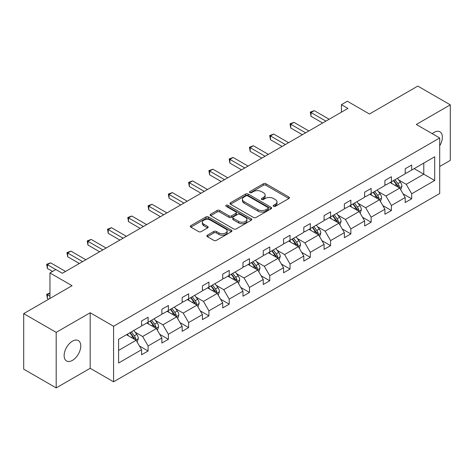 <?xml version="1.0" encoding="UTF-8"?>
<svg xmlns="http://www.w3.org/2000/svg" width="474" height="474" viewBox="0 0 474 474"><rect width="100%" height="100%" fill="white"/><g stroke="black" fill="none" stroke-linecap="round" stroke-linejoin="round"><path stroke-width="0.71" d="M273.563 206.326A1.262 0.729 0 0 0 275.347 206.326L288.903 198.499A1.807 1.043 0 0 0 289.43 197.765A1.807 1.043 0 0 0 288.903 197.03L265.938 183.77A1.807 1.043 0 0 0 263.384 183.77L249.828 191.597A1.262 0.729 0 0 0 249.46 192.112A1.262 0.729 0 0 0 249.828 192.628A1.262 0.729 0 0 0 251.617 192.628L253.371 191.614A5.771 3.336 0 0 1 261.535 191.614L263.449 192.717A5.771 3.336 0 0 1 265.144 195.075A5.771 3.336 0 0 1 263.449 197.433L261.695 198.446A1.262 0.729 0 0 0 261.328 198.962A1.262 0.729 0 0 0 261.695 199.477A1.262 0.729 0 0 0 263.485 199.477L265.239 198.464A5.771 3.336 0 0 1 273.403 198.464L275.317 199.572A5.771 3.336 0 0 1 277.006 201.93A5.771 3.336 0 0 1 275.317 204.282L273.563 205.295A1.262 0.729 0 0 0 273.19 205.811A1.262 0.729 0 0 0 273.563 206.326L273.563 205.295M72.445 360.37A11.767 6.79 120 0 0 80.13 350.008A11.767 6.79 120 0 0 78.323 340.581A11.767 6.79 120 0 0 72.445 341.161A11.767 6.79 120 0 0 64.76 351.53A11.767 6.79 120 0 0 66.561 360.957A11.767 6.79 120 0 0 72.445 360.37M439.706 145.773A11.767 6.79 120 0 0 439.937 131.808A11.767 6.79 120 0 0 434.054 132.388A11.767 6.79 120 0 0 432.241 133.668M439.706 166.498L450.3 160.378L450.3 104.849L417.807 86.084L369.453 114.003L347.353 101.246L341.44 104.659L341.44 112.166M56.193 387.916L90.184 368.292L90.184 312.757L56.193 332.381L56.193 387.916L23.7 369.151L23.7 313.622L72.054 285.704L49.954 272.947L49.954 298.46M56.193 332.381L23.7 313.622M207.375 235.187A1.807 1.043 0 0 0 206.848 235.922A1.807 1.043 0 0 0 207.375 236.656L213.821 240.377A1.807 1.043 0 0 0 216.369 240.377L231.425 231.685A1.807 1.043 0 0 0 231.952 230.951A1.807 1.043 0 0 0 231.425 230.21L208.459 216.956A1.807 1.043 0 0 0 205.912 216.956L190.856 225.648A1.807 1.043 0 0 0 190.323 226.382A1.807 1.043 0 0 0 190.856 227.117L198.636 231.614A1.807 1.043 0 0 0 201.189 231.614L207.63 227.893A1.807 1.043 0 0 0 208.157 227.159A1.807 1.043 0 0 0 207.63 226.418L203.773 224.19A4.829 2.785 0 0 1 202.357 222.223A4.829 2.785 0 0 1 205.337 219.646A4.829 2.785 0 0 1 210.598 220.25L225.719 228.978A4.829 2.785 0 0 1 227.129 230.951A4.829 2.785 0 0 1 224.149 233.522A4.829 2.785 0 0 1 218.893 232.918L216.369 231.466A1.807 1.043 0 0 0 213.821 231.466L207.375 235.187L207.375 236.656M49.954 272.947L55.873 269.534L62.372 273.285L347.94 108.41L341.44 104.659M90.184 312.757L113.582 326.266L439.706 137.981L439.706 193.511L113.582 381.801L113.582 326.266M450.3 104.849L416.308 124.472L439.706 137.981M253.501 217.471A1.807 1.043 0 0 0 256.049 217.471L271.104 208.779A1.807 1.043 0 0 0 271.632 208.039A1.807 1.043 0 0 0 271.104 207.304L248.139 194.044A1.807 1.043 0 0 0 245.585 194.044L230.536 202.736A1.807 1.043 0 0 0 230.003 203.476A1.807 1.043 0 0 0 230.536 204.211L253.501 217.471M226.637 206.599A1.262 0.729 0 0 1 227.917 206.777L227.917 205.278L251.267 218.757A1.807 1.043 0 0 1 251.795 219.498A1.807 1.043 0 0 1 251.267 220.232L236.212 228.924A1.807 1.043 0 0 1 233.658 228.924L210.693 215.664L210.693 214.189A1.807 1.043 0 0 0 210.166 214.929A1.807 1.043 0 0 0 210.693 215.664M210.693 214.189L217.139 210.474A1.807 1.043 0 0 1 219.687 210.474L229.001 215.848A1.807 1.043 0 0 0 231.555 215.848L235.827 213.383A1.807 1.043 0 0 0 236.354 212.642A1.807 1.043 0 0 0 235.827 211.908L226.134 206.309A1.262 0.729 0 0 1 225.76 205.793A1.262 0.729 0 0 1 226.542 205.124A1.262 0.729 0 0 1 227.917 205.278M118.589 339.283L141.596 325.999L141.596 320.975L148.095 317.224L148.095 322.249L161.871 314.298L161.871 309.267L168.371 305.517L168.371 310.541L182.146 302.59L182.146 297.559L188.646 293.809L188.646 298.839L202.428 290.882L202.428 285.852L208.921 282.101L208.921 287.131L222.703 279.174L222.703 274.144L229.203 270.393L229.203 275.424L242.978 267.466L242.978 262.442L249.478 258.686L249.478 263.716L263.254 255.759L263.254 250.734L269.753 246.978L269.753 252.008L283.535 244.057L283.535 239.026L290.035 235.276L290.035 240.3L303.81 232.349L303.81 227.319L310.31 223.568L310.31 228.592L324.086 220.641L324.086 215.611L330.585 211.86L330.585 216.891L344.367 208.933L344.367 203.903L350.867 200.152L350.867 205.183L364.642 197.225L364.642 192.201L371.142 188.445L371.142 193.475L384.918 185.518L384.918 180.493L391.417 176.737L391.417 181.767L405.199 173.81L405.199 168.785L411.693 165.035L411.693 170.059L434.699 156.776L434.699 180.493L411.693 193.777L411.693 198.802L405.199 202.552L405.199 197.528L391.417 205.479L391.417 210.509L384.918 214.26L384.918 209.235L371.142 217.187L371.142 222.217L364.642 225.968L364.642 220.943L350.867 228.895L350.867 233.925L344.367 237.675L344.367 232.645L330.585 240.602L330.585 245.633L324.086 249.383L324.086 244.353L310.31 252.31L310.31 257.335L303.81 261.091L303.81 256.061L290.035 264.018L290.035 269.042L283.535 272.799L283.535 267.769L269.753 275.726L269.753 280.75L263.254 284.501L263.254 279.476L249.478 287.428L249.478 292.458L242.978 296.209L242.978 291.184L229.203 299.135L229.203 304.166L222.703 307.916L222.703 302.892L208.921 310.843L208.921 315.874L202.428 319.624L202.428 314.594L188.646 322.551L188.646 327.581L182.146 331.332L182.146 326.302L168.371 334.259L168.371 339.283L161.871 343.04L161.871 338.009L148.095 345.967L148.095 350.991L141.596 354.748L141.596 349.717L118.589 363.001L118.589 339.283M146.792 323.001L156.414 328.553L142.633 336.51L135.108 332.167M142.633 336.51L148.095 345.967M156.414 328.553L161.871 338.009M141.596 324.803L142.633 325.401L148.095 322.249M167.067 311.294L176.689 316.845L162.908 324.803L155.389 320.46M162.908 324.803L168.371 334.259M176.689 316.845L182.146 326.302M161.871 313.095L162.908 313.693L168.371 310.541M187.349 299.586L196.965 305.137L183.189 313.095L175.664 308.752M183.189 313.095L188.646 322.551M196.965 305.137L202.428 314.594M182.146 301.387L183.189 301.985L188.646 298.839M207.624 287.878L217.24 293.436L203.464 301.387L195.94 297.044M203.464 301.387L208.921 310.843M217.24 293.436L222.703 302.892M202.428 289.679L203.464 290.284L208.921 287.131M227.899 276.17L237.521 281.728L223.74 289.679L216.221 285.336M223.74 289.679L229.203 299.135M237.521 281.728L242.978 291.184M222.703 277.971L223.74 278.576L229.203 275.424M248.18 264.468L257.797 270.02L244.021 277.971L236.496 273.628M244.021 277.971L249.478 287.428M257.797 270.02L263.254 279.476M242.978 266.269L244.021 266.868L249.478 263.716M268.456 252.761L278.072 258.312L264.296 266.269L256.772 261.926M264.296 266.269L269.753 275.726M278.072 258.312L283.535 267.769M263.254 254.562L264.296 255.16L269.753 252.008M288.731 241.053L298.353 246.604L284.572 254.562L277.047 250.219M284.572 254.562L290.035 264.018M298.353 246.604L303.81 256.061M283.535 242.854L284.572 243.452L290.035 240.3M309.012 229.345L318.629 234.897L304.853 242.854L297.328 238.511M304.853 242.854L310.31 252.31M318.629 234.897L324.086 244.353M303.81 231.146L304.853 231.745L310.31 228.592M329.288 217.637L338.904 223.195L325.128 231.146L317.604 226.803M325.128 231.146L330.585 240.602M338.904 223.195L344.367 232.645M324.086 219.438L325.128 220.043L330.585 216.891M349.563 205.929L359.185 211.487L345.404 219.438L337.879 215.095M345.404 219.438L350.867 228.895M359.185 211.487L364.642 220.943M344.367 207.731L345.404 208.335L350.867 205.183M369.839 194.227L379.461 199.779L365.679 207.731L358.16 203.387M365.679 207.731L371.142 217.187M379.461 199.779L384.918 209.235M364.642 196.029L365.679 196.627L371.142 193.475M390.12 182.52L399.736 188.071L385.96 196.029L378.436 191.68M385.96 196.029L391.417 205.479M399.736 188.071L405.199 197.528M384.918 184.321L385.96 184.919L391.417 181.767M414.163 168.637L423.786 174.189L406.236 184.321L398.711 179.978M406.236 184.321L411.693 193.777M434.699 180.493L423.786 174.189L423.786 163.08L434.699 156.776M90.184 368.292L113.582 381.801M405.199 172.613L406.236 173.211L411.693 170.059M118.589 350.393L136.133 340.261L126.517 334.709M136.133 340.261L141.596 349.717M403.054 193.813L411.693 198.802M382.773 205.52L391.417 210.509M362.497 217.228L371.142 222.217M342.222 228.93L350.867 233.925M321.941 240.638L330.585 245.633M301.665 252.346L310.31 257.335M281.39 264.054L290.035 269.042M261.109 275.761L269.753 280.75M240.833 287.469L249.478 292.458M220.558 299.177L229.203 304.166M200.283 310.879L208.921 315.874M180.002 322.587L188.646 327.581M159.726 334.294L168.371 339.283M139.451 346.002L148.095 350.991M274.067 206.504L275.317 205.787A5.771 3.336 0 0 0 277.006 203.429L277.006 201.93M265.144 195.075L265.144 196.58A5.771 3.336 0 0 1 263.449 198.932L262.199 199.655M288.879 198.517L265.938 185.269A1.807 1.043 0 0 0 263.384 185.269L250.337 192.805M271.081 208.791L248.139 195.549A1.807 1.043 0 0 0 245.585 195.549L230.56 204.223M267.917 208.554A1.262 0.729 0 0 0 268.284 208.039A1.262 0.729 0 0 0 267.917 207.523L247.76 195.886A1.262 0.729 0 0 0 245.97 195.886L244.122 196.953A5.771 3.336 0 0 0 242.427 199.311A5.771 3.336 0 0 0 244.122 201.669L257.897 209.627A5.771 3.336 0 0 0 266.068 209.627L267.917 208.554L267.917 210.059A1.262 0.729 0 0 0 268.284 209.544L268.284 208.039M242.427 199.311L242.427 200.81A5.771 3.336 0 0 0 244.122 203.168L244.122 201.669M267.917 210.059L266.068 211.126A5.771 3.336 0 0 1 257.897 211.126L244.122 203.168M210.717 215.676L217.139 211.973L217.139 210.474M236.354 212.642L236.354 214.147A1.807 1.043 0 0 1 235.827 214.882L231.555 217.353A1.807 1.043 0 0 1 229.001 217.353L219.687 211.973A1.807 1.043 0 0 0 217.139 211.973M227.917 206.777L251.244 220.244M238.665 221.429A4.829 2.785 0 0 0 243.926 222.033A4.829 2.785 0 0 0 246.907 219.456A4.829 2.785 0 0 0 245.491 217.489L240.164 214.414A1.807 1.043 0 0 0 237.616 214.414L233.338 216.879A1.807 1.043 0 0 0 232.811 217.619A1.807 1.043 0 0 0 233.338 218.354L238.665 221.429L238.665 222.928A4.829 2.785 0 0 0 243.926 223.532A4.829 2.785 0 0 0 246.907 220.961L246.907 219.456M232.811 217.619L232.811 219.118A1.807 1.043 0 0 0 233.338 219.853L233.338 218.354M238.665 222.928L233.338 219.853M227.129 230.951L227.129 232.45A4.829 2.785 0 0 1 224.149 235.027A4.829 2.785 0 0 1 218.893 234.423L216.369 232.965A1.807 1.043 0 0 0 213.821 232.965L207.399 236.674M202.357 222.223L202.357 223.722A4.829 2.785 0 0 0 203.773 225.689L203.773 224.19M207.606 227.905L203.773 225.689M231.401 231.697L208.459 218.455A1.807 1.043 0 0 0 205.912 218.455L190.88 227.135M400.726 189.784L401.922 186.329A4.87 2.814 -120 0 0 400.364 182.182L397.449 178.289M392.211 183.728L390.949 182.04M399.019 187.657L399.292 186.537A4.87 2.814 -120 0 0 397.893 183.61L394.978 179.711M393.758 180.416L396.969 184.706A2.483 1.434 60 0 1 397.419 185.458L399.292 186.537M393.42 180.612L396.335 184.51A4.87 2.814 60 0 1 397.55 186.809M325.905 121.131L310.997 112.522L314.25 110.649L329.157 119.252M322.658 123.009L310.997 116.278L310.997 112.522L310.286 112.113L314.25 110.649M310.997 116.278L310.286 112.113M380.45 201.491L381.641 198.037A4.87 2.814 -120 0 0 380.089 193.89L377.168 189.991M371.936 195.436L370.674 193.748M378.738 199.364L379.01 198.245A4.87 2.814 -120 0 0 377.618 195.312L374.703 191.419M373.482 192.124L376.694 196.414A2.483 1.434 60 0 1 377.144 197.166L379.01 198.245M373.139 192.32L376.06 196.212A4.87 2.814 60 0 1 377.274 198.517M360.169 213.193L361.366 209.745A4.87 2.814 -120 0 0 359.813 205.597L356.892 201.699M351.661 207.144L350.393 205.455M358.463 211.072L358.735 209.952A4.87 2.814 -120 0 0 357.343 207.019L354.422 203.127M353.201 203.832L356.412 208.116A2.483 1.434 60 0 1 356.869 208.874L358.735 209.952M352.863 204.027L355.784 207.92A4.87 2.814 60 0 1 356.993 210.225M305.629 132.839L290.722 124.229L293.969 122.357L308.882 130.96M302.382 134.717L290.722 127.986L290.722 124.229L290.005 123.821L293.969 122.357M290.722 127.986L290.005 123.821M285.354 144.546L270.447 135.937L273.694 134.059L288.601 142.668M282.101 146.419L270.447 139.688L270.447 135.937L269.73 135.523L273.694 134.059M270.447 139.688L269.73 135.523M339.894 224.901L341.09 221.453A4.87 2.814 -120 0 0 339.532 217.305L336.617 213.407M331.385 218.846L330.117 217.157M338.187 222.774L338.46 221.66A4.87 2.814 -120 0 0 337.067 218.727L334.146 214.835M332.926 215.54L336.137 219.823A2.483 1.434 60 0 1 336.587 220.576L338.46 221.66M332.588 215.735L335.503 219.628A4.87 2.814 60 0 1 336.718 221.927M265.079 156.254L250.165 147.645L253.418 145.767L268.325 154.376M261.826 158.126L250.165 151.396L250.165 147.645L249.454 147.23L253.418 145.767M250.165 151.396L249.454 147.23M319.618 236.609L320.809 233.155A4.87 2.814 -120 0 0 319.257 229.007L316.342 225.114M311.104 230.554L309.842 228.865M317.912 234.482L318.184 233.368A4.87 2.814 -120 0 0 316.786 230.435L313.871 226.542M312.65 227.242L315.862 231.531A2.483 1.434 60 0 1 316.312 232.284L318.184 233.368M312.307 227.443L315.228 231.336A4.87 2.814 60 0 1 316.442 233.635M244.797 167.962L229.89 159.353L233.137 157.475L248.05 166.084M241.55 169.834L229.89 163.103L229.89 159.353L229.173 158.938L233.137 157.475M229.89 163.103L229.173 158.938M299.337 248.317L300.534 244.862A4.87 2.814 -120 0 0 298.981 240.715L296.06 236.822M290.829 242.261L289.561 240.573M297.631 246.19L297.903 245.07A4.87 2.814 -120 0 0 296.511 242.143L293.59 238.244M292.369 238.949L295.586 243.239A2.483 1.434 60 0 1 296.037 243.992L297.903 245.07M292.031 239.145L294.952 243.043A4.87 2.814 60 0 1 296.167 245.342M224.522 179.664L209.615 171.061L212.862 169.182L227.769 177.791M221.269 181.542L209.615 174.811L209.615 171.061L208.898 170.646L212.862 169.182M209.615 174.811L208.898 170.646M279.062 260.025L280.258 256.57A4.87 2.814 -120 0 0 278.7 252.423L275.785 248.53M270.553 253.969L269.285 252.281M277.355 257.897L277.628 256.778A4.87 2.814 -120 0 0 276.235 253.851L273.314 249.952M272.094 250.657L275.305 254.947A2.483 1.434 60 0 1 275.755 255.699L277.628 256.778M271.756 250.853L274.671 254.751A4.87 2.814 60 0 1 275.886 257.05M204.247 191.372L189.333 182.763L192.586 180.89L207.494 189.499M200.994 193.25L189.333 186.519L189.333 182.763L188.622 182.354L192.586 180.89M189.333 186.519L188.622 182.354M258.786 271.732L259.983 268.278A4.87 2.814 -120 0 0 258.425 264.131L255.51 260.232M250.272 265.677L249.01 263.988M257.08 269.605L257.352 268.485A4.87 2.814 -120 0 0 255.954 265.558L253.039 261.66M251.818 262.365L255.03 266.655A2.483 1.434 60 0 1 255.48 267.407L257.352 268.485M251.481 262.56L254.396 266.459A4.87 2.814 60 0 1 255.61 268.758M183.965 203.079L169.058 194.47L172.311 192.598L187.218 201.201M180.718 204.958L169.058 198.227L169.058 194.47L168.341 194.062L172.311 192.598M169.058 198.227L168.341 194.062M238.505 283.44L239.702 279.986A4.87 2.814 -120 0 0 238.149 275.838L235.228 271.94M229.997 277.385L228.729 275.696M236.799 281.313L237.071 280.193A4.87 2.814 -120 0 0 235.679 277.26L232.758 273.368M231.543 274.073L234.754 278.357A2.483 1.434 60 0 1 235.205 279.115L237.071 280.193M231.199 274.268L234.12 278.161A4.87 2.814 60 0 1 235.335 280.466M163.69 214.787L148.783 206.178L152.03 204.306L166.937 212.909M160.443 216.665L148.783 209.929L148.783 206.178L148.066 205.763L152.03 204.306M148.783 209.929L148.066 205.763M218.23 295.142L219.426 291.694A4.87 2.814 -120 0 0 217.874 287.546L214.953 283.648M209.721 289.093L208.453 287.398M216.523 293.021L216.796 291.901A4.87 2.814 -120 0 0 215.403 288.968L212.482 285.075M211.262 285.781L214.473 290.064A2.483 1.434 60 0 1 214.923 290.823L216.796 291.901M210.924 285.976L213.839 289.869A4.87 2.814 60 0 1 215.054 292.174M197.954 306.85L199.151 303.401A4.87 2.814 -120 0 0 197.593 299.248L194.678 295.355M189.44 300.794L188.178 299.106M196.248 304.723L196.52 303.609A4.87 2.814 -120 0 0 195.122 300.676L192.207 296.783M190.986 297.488L194.198 301.772A2.483 1.434 60 0 1 194.648 302.525L196.52 303.609M190.649 297.684L193.564 301.577A4.87 2.814 60 0 1 194.778 303.875M177.679 318.558L178.87 315.103A4.87 2.814 -120 0 0 177.317 310.956L174.396 307.063M169.165 312.502L167.903 310.814M175.967 316.431L176.239 315.311A4.87 2.814 -120 0 0 174.847 312.384L171.932 308.491M170.711 309.19L173.922 313.48A2.483 1.434 60 0 1 174.373 314.232L176.239 315.311M170.367 309.386L173.288 313.284A4.87 2.814 60 0 1 174.503 315.583M143.415 226.495L128.501 217.886L131.754 216.008L146.662 224.617M140.162 228.367L128.501 221.636L128.501 217.886L127.79 217.471L131.754 216.008M128.501 221.636L127.79 217.471M123.133 238.203L108.226 229.594L111.479 227.716L126.386 236.325M119.886 240.075L108.226 233.344L108.226 229.594L107.515 229.179L111.479 227.716M108.226 233.344L107.515 229.179M102.858 249.905L87.951 241.302L91.198 239.423L106.111 248.032M99.611 251.783L87.951 245.052L87.951 241.302L87.234 240.887L91.198 239.423M87.951 245.052L87.234 240.887M157.398 330.265L158.594 326.811A4.87 2.814 -120 0 0 157.042 322.664L154.121 318.771M148.889 324.21L147.621 322.521M155.691 328.138L155.964 327.019A4.87 2.814 -120 0 0 154.571 324.092L151.65 320.193M150.43 320.898L153.641 325.188A2.483 1.434 60 0 1 154.091 325.94L155.964 327.019M150.092 321.094L153.013 324.992A4.87 2.814 60 0 1 154.222 327.291M82.583 261.612L67.675 253.009L70.922 251.131L85.83 259.74M79.33 263.491L67.675 256.76L67.675 253.009L66.958 252.595L70.922 251.131M67.675 256.76L66.958 252.595M137.122 341.973L138.319 338.519A4.87 2.814 -120 0 0 136.761 334.371L133.846 330.479M128.608 335.918L127.346 334.229M49.954 293.252L47.394 294.733L47.394 298.484L48.656 299.213M135.416 339.846L135.688 338.726A4.87 2.814 -120 0 0 134.296 335.799L131.375 331.901M130.154 332.606L133.366 336.896A2.483 1.434 60 0 1 133.816 337.648L135.688 338.726M129.817 332.801L132.732 336.7A4.87 2.814 60 0 1 133.946 338.999M47.394 298.484L46.683 294.318L49.954 296.209M46.683 294.318L49.954 293.039M55.808 269.57L47.394 264.711L50.647 262.839L65.554 271.448M52.555 271.448L47.394 268.468L47.394 264.711L46.683 264.302L50.647 262.839M47.394 268.468L46.683 264.302M275.317 205.787L275.317 204.282M261.695 199.477L261.695 198.446M263.449 198.932L263.449 197.433M249.828 192.628L249.828 191.597M263.384 185.269L263.384 183.77M265.938 185.269L265.938 183.77M288.903 198.499L288.903 197.03M230.536 204.211L230.536 202.736M245.585 195.549L245.585 194.044M248.139 195.549L248.139 194.044M271.104 208.779L271.104 207.304M257.897 211.126L257.897 209.627M266.068 211.126L266.068 209.627M219.687 211.973L219.687 210.474M229.001 217.353L229.001 215.848M231.555 217.353L231.555 215.848M235.827 214.882L235.827 213.383M251.267 220.232L251.267 218.757M213.821 232.965L213.821 231.466M216.369 232.965L216.369 231.466M218.893 234.423L218.893 232.918M207.63 227.893L207.63 226.418M190.856 227.117L190.856 225.648M205.912 218.455L205.912 216.956M208.459 218.455L208.459 216.956M231.425 231.685L231.425 230.21M399.386 187.87L401.887 186.424M397.893 183.61L400.364 182.182M394.949 185.31L396.335 184.51M379.111 199.578L381.611 198.132M377.618 195.312L380.089 193.89M374.673 197.012L376.06 196.212M358.83 211.28L361.336 209.84M357.343 207.019L359.813 205.597M354.398 208.72L355.784 207.92M338.555 222.987L341.055 221.548M337.067 218.727L339.532 217.305M334.117 220.428L335.503 219.628M318.279 234.695L320.779 233.249M316.786 230.435L319.257 229.007M313.841 232.136L315.228 231.336M297.998 246.403L300.504 244.957M296.511 242.143L298.981 240.715M293.566 243.843L294.952 243.043M277.723 258.111L280.223 256.665M276.235 253.851L278.7 252.423M273.291 255.551L274.671 254.751M257.447 269.819L259.948 268.373M255.954 265.558L258.425 264.131M253.009 267.259L254.396 266.459M237.172 281.526L239.672 280.081M235.679 277.26L238.149 275.838M232.734 278.961L234.12 278.161M216.891 293.228L219.397 291.788M215.403 288.968L217.874 287.546M212.459 290.669L213.839 289.869M196.615 304.936L199.116 303.49M195.122 300.676L197.593 299.248M192.177 302.376L193.564 301.577M176.34 316.644L178.84 315.198M174.847 312.384L177.317 310.956M171.902 314.084L173.288 313.284M156.059 328.352L158.565 326.906M154.571 324.092L157.042 322.664M151.627 325.792L153.013 324.992M135.783 340.059L138.284 338.614M134.296 335.799L136.761 334.371M131.345 337.5L132.732 336.7"/></g></svg>
